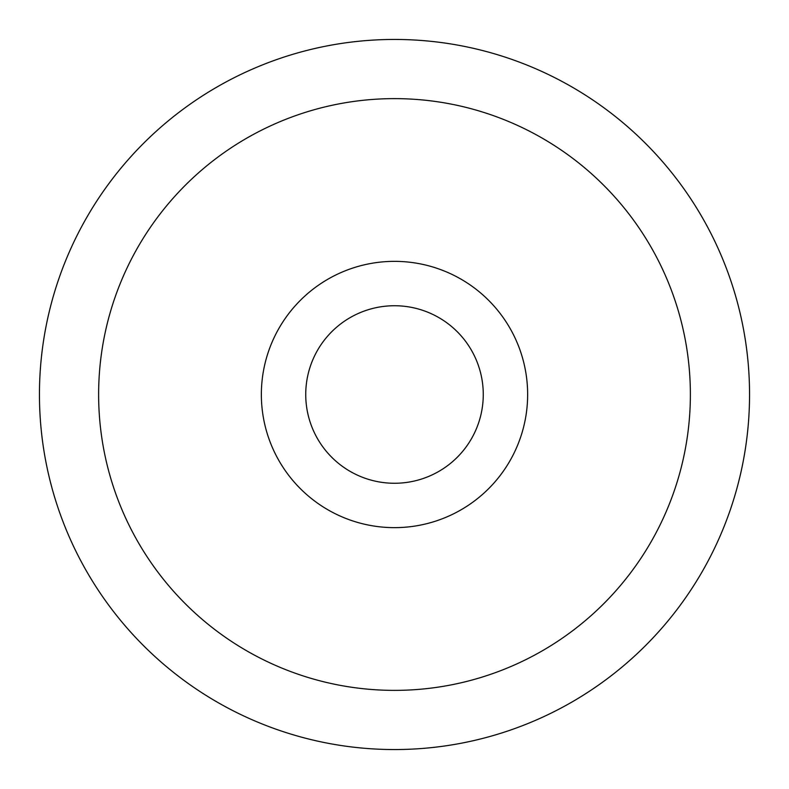 <?xml version="1.0" encoding="UTF-8"?>
<svg xmlns="http://www.w3.org/2000/svg" width="789" height="789" viewBox="0 0 789 789"><rect width="100%" height="100%" fill="white"/><g stroke="black" fill="none" stroke-linecap="round" stroke-linejoin="round"><path stroke-width="1.18" d="M39.45 394.5A355.05 355.05 0 0 1 394.5 39.45A355.05 355.05 0 0 1 749.55 394.5A355.05 355.05 0 0 1 394.5 749.55A355.05 355.05 0 0 1 39.45 394.5M98.625 394.5A295.875 295.875 0 0 1 394.5 98.625A295.875 295.875 0 0 1 690.375 394.5A295.875 295.875 0 0 1 394.5 690.375A295.875 295.875 0 0 1 98.625 394.5M261.356 394.5A133.144 133.144 0 0 0 394.5 527.644A133.144 133.144 0 0 0 527.644 394.5A133.144 133.144 0 0 0 394.5 261.356A133.144 133.144 0 0 0 261.356 394.5M305.738 394.5A88.763 88.763 0 0 0 394.5 483.262A88.763 88.763 0 0 0 483.262 394.5A88.763 88.763 0 0 0 394.5 305.738A88.763 88.763 0 0 0 305.738 394.5"/></g></svg>
